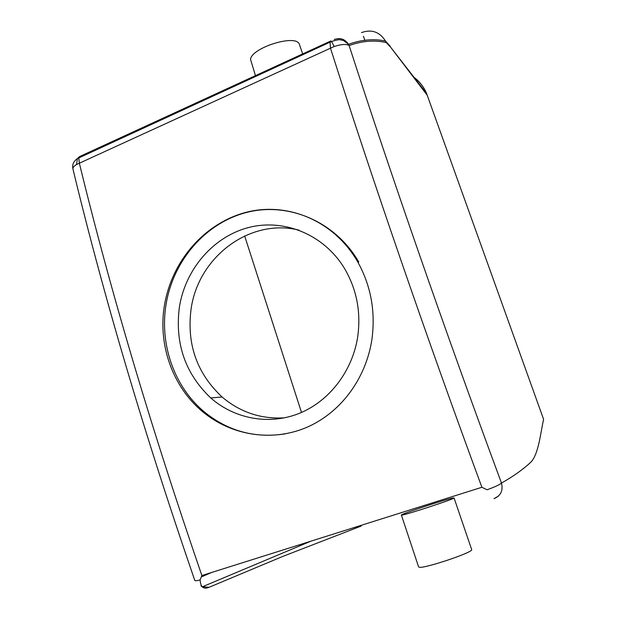 <?xml version="1.0" encoding="UTF-8"?>
<svg xmlns="http://www.w3.org/2000/svg" width="619" height="619" viewBox="0 0 619 619"><rect width="100%" height="100%" fill="white"/><g stroke="black" fill="none" stroke-linecap="round" stroke-linejoin="round"><path stroke-width="0.93" d="M285.452 433.826C255.067 438.538 228.016 431.219 204.301 411.883C174.334 387.007 159.509 344.512 166 304.858C172.98 260.614 205.725 222.569 247.337 212.247C288.872 201.902 335.483 221.61 358.757 261.984M179.386 307.125C185.367 269.242 213.23 236.659 248.645 227.506C284.013 218.337 323.737 234.4 344.272 268.073C356.753 289.143 361.202 312.208 357.635 337.278C352.196 371.702 328.844 401.623 298.853 413.546C268.801 425.4 234.508 418.854 210.746 397.947C185.205 373.621 174.751 343.352 179.386 307.125M371.857 339.808C365.628 379.818 339.738 413.608 305.461 427.907C270.867 442.036 231.142 435.211 203.024 412.022C172.624 387.223 157.59 344.45 164.546 304.726C172.244 260.173 204.874 222.933 246.641 212.162C288.261 201.701 334.121 220.975 357.596 261.675C370.967 285.645 375.718 311.69 371.857 339.808M284.717 417.817C261.117 419.28 240.242 412.339 222.082 396.988C196.695 373.226 186.404 343.63 191.201 308.2C198.815 256.568 249.968 217.958 298.985 230.129M427.311 95.357L390.574 47.137L386.248 42.572C374.541 39.902 362.177 40.893 349.139 45.551C346.354 43.848 341.386 44.166 334.245 46.502L330.484 48.181C372.53 180.114 424.711 332.163 481.899 487.269L487.045 489.776C494.836 486.975 499.649 484.731 501.483 483.06C513.569 476.243 523.519 469.125 531.342 461.697C538.832 452.884 540.503 432.859 543.606 419.357L426.553 93.407C423.86 87.078 419.868 81.855 414.575 77.731M481.899 487.269L201.879 575.546C151.516 429.191 110.677 291.742 79.364 163.199L330.484 48.181L330.051 42.138L330.848 40.955L331.505 41.496C336.264 40.073 339.065 39.5 339.901 39.778L343.46 40.498L348.512 44.297C344.876 38.997 340.117 37.403 334.237 39.523M201.879 575.546L200.138 579.887C196.525 580.831 194.737 580.993 194.776 580.382C144.591 434.662 103.984 297.569 72.965 169.088C72.585 167.78 73.762 166.271 76.485 164.561L79.364 163.199L78.76 157.698L79.805 156.46L330.701 41.024M200.138 579.887C200.517 587.152 203.489 589.628 209.052 587.299L202.537 586.75L200.997 585.884M301.492 412.447L244.66 235.932M498.496 496.036L494.008 498.666C500.794 495.742 503.286 490.542 501.483 483.06C444.225 328.55 391.672 176.964 349.139 45.551L348.512 44.297C361.55 39.647 373.884 38.564 385.513 41.032C379.594 31.832 371.586 29.023 361.496 32.606M334.245 46.502L331.505 41.496L77.421 158.565L79.665 156.522M76.485 164.561L77.421 158.565C73.537 161.311 72.028 164.716 72.887 168.794M201.276 576.97L211.768 572.428M209.222 587.222L282.566 556.504L361.194 526.049L354.068 527.566M401.909 515.085C406.621 514.644 453.309 499.371 454.083 498.016L453.255 497.939C446.864 498.953 402.327 513.569 401.36 514.977L401.909 515.085M363.392 36.25L364.97 40.529M390.574 47.137L426.553 93.407M386.248 42.572L385.513 41.032M401.36 514.977L418.537 566.71L419.241 567.283C424.572 568.598 471.57 552.929 471.74 549.788L471.577 549.316M255.678 76.338L250.533 59.409C251.268 48.019 294.721 34.091 299.194 43.794L299.782 45.504M203.024 412.022L204.301 411.883M210.746 397.947L222.082 396.988M202.537 586.75L201.531 586.518M385.598 41.187L390.21 46.193M202.506 586.735L310.877 541.184M471.74 549.788L454.083 498.016M302.884 54.627L299.194 43.794"/></g></svg>
